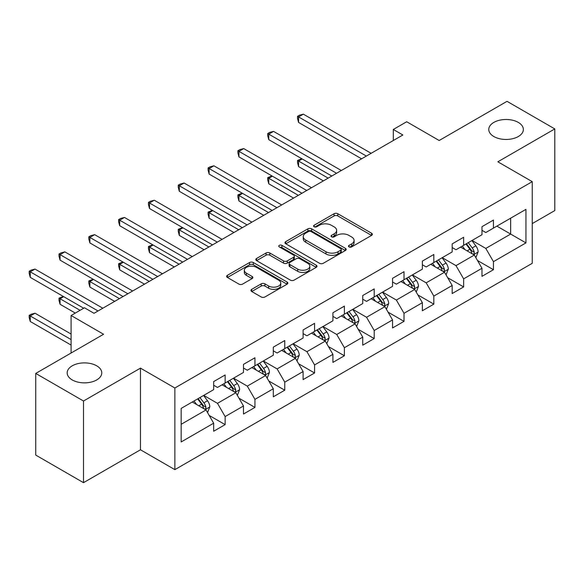 <?xml version="1.0" encoding="UTF-8"?>
<svg xmlns="http://www.w3.org/2000/svg" width="584" height="584" viewBox="0 0 584 584"><rect width="100%" height="100%" fill="white"/><g stroke="black" fill="none" stroke-linecap="round" stroke-linejoin="round"><path stroke-width="0.88" d="M349.028 246.901A1.854 1.073 0 0 0 351.648 246.901L371.585 235.396A2.65 1.533 0 0 0 372.358 234.315A2.65 1.533 0 0 0 371.585 233.228L337.815 213.737A2.65 1.533 0 0 0 334.063 213.737L314.134 225.242A1.854 1.073 0 0 0 313.586 226.001A1.854 1.073 0 0 0 314.134 226.76A1.854 1.073 0 0 0 316.762 226.76L319.339 225.271A8.49 4.898 0 0 1 331.347 225.271L334.157 226.891A8.49 4.898 0 0 1 336.647 230.359A8.49 4.898 0 0 1 334.157 233.826L331.581 235.316A1.854 1.073 0 0 0 331.033 236.075A1.854 1.073 0 0 0 331.581 236.834A1.854 1.073 0 0 0 334.209 236.834L336.786 235.345A8.49 4.898 0 0 1 348.787 235.345L351.604 236.965A8.49 4.898 0 0 1 354.094 240.433A8.49 4.898 0 0 1 351.604 243.9L349.028 245.389A1.854 1.073 0 0 0 348.48 246.141A1.854 1.073 0 0 0 349.028 246.901L349.028 245.389M96.703 365.818A17.301 9.986 0 0 0 77.847 363.649A17.301 9.986 0 0 0 67.175 372.877A17.301 9.986 0 0 0 72.241 379.936A17.301 9.986 0 0 0 91.089 382.104A17.301 9.986 0 0 0 101.769 372.877A17.301 9.986 0 0 0 96.703 365.818M518.3 122.406A17.301 9.986 0 0 0 499.444 120.246A17.301 9.986 0 0 0 488.771 129.473A17.301 9.986 0 0 0 493.838 136.532A17.301 9.986 0 0 0 512.686 138.7A17.301 9.986 0 0 0 523.366 129.473A17.301 9.986 0 0 0 518.3 122.406M251.711 289.328A2.65 1.533 0 0 0 250.938 290.416A2.65 1.533 0 0 0 251.711 291.496L261.187 296.964A2.65 1.533 0 0 0 264.939 296.964L287.072 284.189A2.65 1.533 0 0 0 287.846 283.101A2.65 1.533 0 0 0 287.072 282.021L253.31 262.523A2.65 1.533 0 0 0 249.558 262.523L227.417 275.305A2.65 1.533 0 0 0 226.643 276.393A2.65 1.533 0 0 0 227.417 277.473L238.863 284.079A2.65 1.533 0 0 0 242.615 284.079L252.084 278.612A2.65 1.533 0 0 0 252.865 277.524A2.65 1.533 0 0 0 252.084 276.444L246.411 273.166A7.096 4.095 0 0 1 244.331 270.268A7.096 4.095 0 0 1 248.718 266.486A7.096 4.095 0 0 1 256.449 267.37L278.678 280.203A7.096 4.095 0 0 1 280.758 283.101A7.096 4.095 0 0 1 276.378 286.89A7.096 4.095 0 0 1 268.64 285.999L264.939 283.861A2.65 1.533 0 0 0 261.187 283.861L251.711 289.328L251.711 291.496M532.25 223.592L554.8 210.569L554.8 128.918L507.021 101.331L439.175 140.503L406.69 121.749L393.309 129.473L402.865 134.992L94.024 313.294L84.468 307.775L71.095 315.499L71.095 353.013M83.512 401.011L83.512 482.669L140.467 449.782L140.467 368.132L83.512 401.011L35.733 373.431L103.58 334.26L71.095 315.499M140.467 368.132L174.864 387.995L532.25 181.66L532.25 263.311L174.864 469.646L174.864 387.995M554.8 128.918L497.845 161.797L532.25 181.66M319.528 263.282A2.65 1.533 0 0 0 323.281 263.282L345.414 250.507A2.65 1.533 0 0 0 346.188 249.419A2.65 1.533 0 0 0 345.414 248.339L311.644 228.84A2.65 1.533 0 0 0 307.892 228.84L285.758 241.623A2.65 1.533 0 0 0 284.985 242.703A2.65 1.533 0 0 0 285.758 243.791L319.528 263.282M280.028 247.302A1.854 1.073 0 0 1 281.911 247.565L281.911 245.36L316.243 265.18A2.65 1.533 0 0 1 317.017 266.26A2.65 1.533 0 0 1 316.243 267.348L294.11 280.123A2.65 1.533 0 0 1 290.358 280.123L256.588 260.632L256.588 258.464A2.65 1.533 0 0 0 255.814 259.544A2.65 1.533 0 0 0 256.588 260.632M256.588 258.464L266.063 252.996A2.65 1.533 0 0 1 269.815 252.996L283.51 260.902A2.65 1.533 0 0 0 287.262 260.902L293.548 257.274A2.65 1.533 0 0 0 294.321 256.193A2.65 1.533 0 0 0 293.548 255.106L279.291 246.879A1.854 1.073 0 0 1 278.743 246.119A1.854 1.073 0 0 1 279.889 245.127A1.854 1.073 0 0 1 281.911 245.36M83.512 482.669L35.733 455.082L35.733 373.431M209.174 415.414L225.132 424.626L225.132 416.575L243.477 405.982L243.477 414.034L254.945 407.413L254.945 399.361L273.29 388.769L273.29 396.821L284.758 390.2L284.758 382.148L303.103 371.555L303.103 379.607L314.572 372.986L314.572 364.934L332.916 354.342L332.916 362.394L344.385 355.773L344.385 347.721L362.73 337.129L362.73 345.18L374.198 338.567L374.198 330.507L392.543 319.915L392.543 327.967L404.011 321.353L404.011 313.294L422.356 302.702L422.356 310.761L433.824 304.14L433.824 296.081L452.169 285.488L452.169 293.548L463.638 286.926L463.638 278.867L481.983 268.275L481.983 276.334L493.451 269.713L493.451 261.654L525.943 242.9L525.943 209.357L510.65 218.182L510.65 234.074L525.943 242.9M225.132 424.626L213.664 431.248L213.664 423.196L181.171 441.949L181.171 408.406L213.664 389.652L213.664 381.593L225.132 374.972L225.132 383.031L243.477 372.439L243.477 364.379L254.945 357.758L254.945 365.818L273.29 355.225L273.29 347.166L284.758 340.545L284.758 348.604L303.103 338.012L303.103 329.953L314.572 323.339L314.572 331.391L332.916 320.798L332.916 312.747L344.385 306.125L344.385 314.177L362.73 303.585L362.73 295.533L374.198 288.912L374.198 296.964L392.543 286.372L392.543 278.32L404.011 271.699L404.011 279.751L422.356 269.158L422.356 261.106L433.824 254.485L433.824 262.537L452.169 251.945L452.169 243.893L463.638 237.272L463.638 245.324L481.983 234.732L481.983 226.68L493.451 220.058L493.451 228.11L525.943 209.357M222.073 384.798L235.834 392.74L217.482 403.332L203.721 395.39M213.664 385.236L217.482 387.44L225.132 383.031M217.482 403.332L225.132 416.575M235.834 392.74L243.477 405.982M251.887 367.584L265.647 375.527L247.302 386.119L233.542 378.176M243.477 368.022L247.302 370.227L254.945 365.818M247.302 386.119L254.945 399.361M265.647 375.527L273.29 388.769M281.7 350.371L295.46 358.313L277.115 368.906L263.355 360.963M273.29 350.809L277.115 353.013L284.758 348.604M277.115 368.906L284.758 382.148M295.46 358.313L303.103 371.555M311.513 333.157L325.273 341.1L306.928 351.692L293.168 343.75M303.103 333.595L306.928 335.807L314.572 331.391M306.928 351.692L314.572 364.934M325.273 341.1L332.916 354.342M341.326 315.944L355.087 323.886L336.742 334.479L322.981 326.536M332.916 316.382L336.742 318.594L344.385 314.177M336.742 334.479L344.385 347.721M355.087 323.886L362.73 337.129M371.139 298.731L384.9 306.673L366.555 317.265L352.794 309.323M362.73 299.169L366.555 301.38L374.198 296.964M366.555 317.265L374.198 330.507M384.9 306.673L392.543 319.915M400.952 281.517L414.713 289.46L396.368 300.052L382.608 292.109M392.543 281.962L396.368 284.167L404.011 279.751M396.368 300.052L404.011 313.294M414.713 289.46L422.356 302.702M430.766 264.304L444.526 272.246L426.181 282.839L412.421 274.896M422.356 264.749L426.181 266.954L433.824 262.537M426.181 282.839L433.824 296.081M444.526 272.246L452.169 285.488M460.579 247.09L474.339 255.04L455.994 265.632L442.234 257.683M452.169 247.536L455.994 249.74L463.638 245.324M455.994 265.632L463.638 278.867M474.339 255.04L481.983 268.275M496.889 226.125L510.65 234.074L485.808 248.419L472.047 240.469M481.983 230.322L485.808 232.527L493.451 228.11M485.808 248.419L493.451 261.654M140.467 449.782L174.864 469.646M393.309 129.473L393.309 140.503M181.171 424.298L206.021 409.953L192.26 402.004M206.021 409.953L213.664 423.196M477.493 260.5L493.451 269.713M447.68 277.714L463.638 286.926M417.867 294.927L433.824 304.14M388.053 312.141L404.011 321.353M358.24 329.347L374.198 338.567M328.427 346.56L344.385 355.773M298.614 363.774L314.572 372.986M268.801 380.987L284.758 390.2M238.987 398.2L254.945 407.413M349.765 247.163L351.604 246.105A8.49 4.898 0 0 0 354.094 242.637L354.094 240.433M336.647 230.359L336.647 232.563A8.49 4.898 0 0 1 334.157 236.031L332.318 237.089M371.548 235.418L337.815 215.941A2.65 1.533 0 0 0 334.063 215.941L314.878 227.023M345.378 250.521L311.644 231.052A2.65 1.533 0 0 0 307.892 231.052L285.795 243.813M340.72 250.178A1.854 1.073 0 0 0 341.268 249.419A1.854 1.073 0 0 0 340.72 248.66L311.082 231.549A1.854 1.073 0 0 0 308.462 231.549L305.739 233.118A8.49 4.898 0 0 0 303.249 236.586A8.49 4.898 0 0 0 305.739 240.053L325.996 251.748A8.49 4.898 0 0 0 338.005 251.748L340.72 250.178L340.72 252.383A1.854 1.073 0 0 0 341.268 251.631L341.268 249.419M303.249 236.586L303.249 238.79A8.49 4.898 0 0 0 305.739 242.258L305.739 240.053M340.72 252.383L338.005 253.96A8.49 4.898 0 0 1 325.996 253.96L305.739 242.258M256.624 260.654L266.063 255.201L266.063 252.996M294.321 256.193L294.321 258.398A2.65 1.533 0 0 1 293.548 259.478L287.262 263.107A2.65 1.533 0 0 1 283.51 263.107L269.815 255.201A2.65 1.533 0 0 0 266.063 255.201M281.911 247.565L316.207 267.363M297.716 269.107A7.096 4.095 0 0 0 305.454 269.99A7.096 4.095 0 0 0 309.834 266.209A7.096 4.095 0 0 0 307.753 263.311L299.921 258.792A2.65 1.533 0 0 0 296.168 258.792L289.89 262.42A2.65 1.533 0 0 0 289.109 263.501A2.65 1.533 0 0 0 289.89 264.581L297.716 269.107L297.716 271.312A7.096 4.095 0 0 0 305.454 272.202A7.096 4.095 0 0 0 309.834 268.414L309.834 266.209M289.109 263.501L289.109 265.705A2.65 1.533 0 0 0 289.89 266.793L289.89 264.581M297.716 271.312L289.89 266.793M280.758 283.101L280.758 285.313A7.096 4.095 0 0 1 276.378 289.095A7.096 4.095 0 0 1 268.64 288.211L264.939 286.072A2.65 1.533 0 0 0 261.187 286.072L251.748 291.518M244.331 270.268L244.331 272.48A7.096 4.095 0 0 0 246.411 275.371L246.411 273.166M252.054 278.626L246.411 275.371M287.036 284.204L253.31 264.734A2.65 1.533 0 0 0 249.558 264.734L227.453 277.495M475.851 257.654L478.121 251.923A7.161 4.132 -120 0 0 475.836 245.827L471.894 240.557M465.017 249.653L462.338 246.076M302.205 158.965L298.577 161.06L298.577 166.579L323.361 180.887M473.23 254.398L474.099 253.478L474.259 252.23A7.161 4.132 -120 0 0 472.208 247.923L468.266 242.659M466.47 243.696L470.843 249.536A3.65 2.11 60 0 1 471.507 250.645L474.259 252.23M465.966 243.981L469.916 249.244A7.161 4.132 60 0 1 471.967 253.551M298.577 166.579L297.526 162.659L297.526 160.454L328.142 178.127M297.526 160.454L301.789 158.724M366.365 156.059L298.577 116.924L303.351 114.165L371.139 153.307M361.584 158.819L298.577 122.443L298.577 116.924L297.526 116.318L299.431 115.216L303.351 114.165M298.577 122.443L297.526 118.523L297.526 116.318M446.037 274.867L448.308 269.136A7.161 4.132 -120 0 0 446.023 263.041L442.081 257.77M435.204 266.866L432.525 263.289M272.392 176.178L268.764 178.273L268.764 183.792L293.548 198.1M443.417 271.611L444.285 270.691L444.446 269.443A7.161 4.132 -120 0 0 442.395 265.136L438.453 259.873M436.657 260.902L441.029 266.749A3.65 2.11 60 0 1 441.694 267.859L444.446 269.443M436.153 261.194L440.102 266.457A7.161 4.132 60 0 1 442.154 270.764M268.764 183.792L267.713 179.872L267.713 177.667L298.322 195.341M267.713 177.667L271.969 175.937M416.224 292.08L418.494 286.35A7.161 4.132 -120 0 0 416.209 280.254L412.267 274.984M405.391 284.079L402.712 280.502M242.579 193.392L238.944 195.487L238.944 201.006L263.734 215.313M413.603 288.825L414.472 287.905L414.633 286.656A7.161 4.132 -120 0 0 412.581 282.349L408.639 277.079M406.844 278.115L411.216 283.963A3.65 2.11 60 0 1 411.881 285.065L414.633 286.656M406.34 278.407L410.289 283.671A7.161 4.132 60 0 1 412.341 287.978M238.944 201.006L237.892 197.085L237.892 194.881L268.509 212.554M237.892 194.881L242.156 193.151M336.552 173.273L268.764 134.137L273.538 131.378L341.326 170.521M331.77 176.032L268.764 139.656L268.764 134.137L267.713 133.532L269.618 132.429L273.538 131.378M268.764 139.656L267.713 135.736L267.713 133.532M306.731 190.486L238.944 151.351L243.725 148.591L311.513 187.727M301.957 193.246L238.944 156.87L238.944 151.351L237.892 150.745L239.805 149.643L243.725 148.591M238.944 156.87L237.892 152.95L237.892 150.745M386.411 309.294L388.681 303.563A7.161 4.132 -120 0 0 386.396 297.468L382.454 292.197M375.578 301.293L372.899 297.716M212.766 210.605L209.13 212.7L209.13 218.219L233.921 232.527M383.79 306.038L384.659 305.118L384.819 303.87A7.161 4.132 -120 0 0 382.768 299.563L378.819 294.292M377.03 295.329L381.403 301.176A3.65 2.11 60 0 1 382.067 302.278L384.819 303.87M376.527 295.621L380.476 300.884A7.161 4.132 60 0 1 382.52 305.191M209.13 218.219L208.079 214.299L208.079 212.094L238.695 229.767M208.079 212.094L212.342 210.364M356.598 326.5L358.868 320.777A7.161 4.132 -120 0 0 356.583 314.674L352.641 309.411M345.764 318.506L343.085 314.929M182.953 227.818L179.317 229.913L179.317 235.432L204.108 249.74M353.977 323.251L354.846 322.332L355.006 321.083A7.161 4.132 -120 0 0 352.955 316.776L349.006 311.506M347.217 312.542L351.59 318.382A3.65 2.11 60 0 1 352.254 319.492L355.006 321.083M346.714 312.834L350.663 318.097A7.161 4.132 60 0 1 352.707 322.404M179.317 235.432L178.266 231.512L178.266 229.308L208.882 246.981M178.266 229.308L182.529 227.57M326.784 343.713L329.055 337.99A7.161 4.132 -120 0 0 326.77 331.887L322.828 326.624M315.951 335.72L313.272 332.143M153.139 245.032L149.504 247.127L149.504 252.646L174.295 266.954M324.164 340.457L325.032 339.545L325.186 338.297A7.161 4.132 -120 0 0 323.142 333.99L319.192 328.719M317.404 329.756L321.777 335.596A3.65 2.11 60 0 1 322.441 336.705L325.186 338.297M316.9 330.048L320.85 335.311A7.161 4.132 60 0 1 322.894 339.618M149.504 252.646L148.453 248.726L148.453 246.521L179.069 264.194M148.453 246.521L152.716 244.784M276.918 207.7L209.13 168.564L213.912 165.805L281.7 204.94M272.144 210.459L209.13 174.083L209.13 168.564L208.079 167.958L209.992 166.856L213.912 165.805M209.13 174.083L208.079 170.163L208.079 167.958M247.105 224.913L179.317 185.778L184.099 183.018L251.887 222.154M242.331 227.672L179.317 191.297L179.317 185.778L178.266 185.172L180.179 184.07L184.099 183.018M179.317 191.297L178.266 187.376L178.266 185.172M217.292 242.126L149.504 202.991L154.285 200.232L222.073 239.367M212.518 244.886L149.504 208.51L149.504 202.991L148.453 202.385L150.365 201.283L154.285 200.232M149.504 208.51L148.453 204.59L148.453 202.385M296.971 360.927L299.242 355.203A7.161 4.132 -120 0 0 296.957 349.101L293.015 343.837M286.138 352.933L283.459 349.356M123.326 262.245L119.691 264.34L119.691 269.859L144.482 284.167M294.351 357.671L295.219 356.758L295.373 355.51A7.161 4.132 -120 0 0 293.329 351.196L289.379 345.932M287.583 346.969L291.964 352.809A3.65 2.11 60 0 1 292.628 353.919L295.373 355.51M287.087 347.261L291.029 352.524A7.161 4.132 60 0 1 293.08 356.831M119.691 269.859L118.64 265.939L118.64 263.734L149.256 281.408M118.64 263.734L122.903 261.997M187.479 259.34L119.691 220.204L124.472 217.445L192.26 256.58M182.704 262.099L119.691 225.716L119.691 220.204L118.64 219.599L120.552 218.489L124.472 217.445M119.691 225.716L118.64 221.803L118.64 219.599M267.158 378.14L269.428 372.417A7.161 4.132 -120 0 0 267.143 366.314L263.202 361.051M256.325 370.147L253.646 366.569M93.513 279.451L89.878 281.554L89.878 287.065L114.668 301.38M264.537 374.884L265.406 373.972L265.559 372.716A7.161 4.132 -120 0 0 263.515 368.409L259.566 363.146M257.77 364.182L262.15 370.022A3.65 2.11 60 0 1 262.815 371.132L265.559 372.716M257.274 364.467L261.216 369.738A7.161 4.132 60 0 1 263.267 374.045M89.878 287.065L88.826 283.152L88.826 280.948L119.443 298.621M88.826 280.948L93.09 279.21M157.665 276.553L89.878 237.418L94.659 234.658L162.447 273.794M152.891 279.313L89.878 242.929L89.878 237.418L88.826 236.812L90.739 235.702L94.659 234.658M89.878 242.929L88.826 239.017L88.826 236.812M237.345 395.353L239.615 389.63A7.161 4.132 -120 0 0 237.33 383.527L233.388 378.264M226.512 387.36L223.833 383.783M63.7 296.665L60.064 298.767L60.064 304.279L75.292 313.075M234.724 392.098L235.593 391.185L235.746 389.929A7.161 4.132 -120 0 0 233.695 385.623L229.753 380.359M227.957 381.396L232.337 387.236A3.65 2.11 60 0 1 233.001 388.345L235.746 389.929M227.461 381.68L231.403 386.951A7.161 4.132 60 0 1 233.454 391.258M60.064 304.279L59.013 300.366L59.013 298.154L80.074 310.316M59.013 298.154L63.276 296.424M127.852 293.767L60.064 254.631L64.846 251.872L132.634 291.007M123.078 296.526L60.064 260.143L60.064 254.631L59.013 254.018L60.926 252.916L64.846 251.872M60.064 260.143L59.013 256.23L59.013 254.018M207.524 412.567L209.802 406.836A7.161 4.132 -120 0 0 207.517 400.741L203.568 395.477M196.698 404.566L194.012 400.989M71.095 334.041L35.025 313.221L30.251 315.973L30.251 321.492L71.095 345.071M204.911 409.311L205.78 408.391L205.933 407.143A7.161 4.132 -120 0 0 203.882 402.836L199.94 397.573M198.144 398.609L202.524 404.449A3.65 2.11 60 0 1 203.188 405.559L205.933 407.143M197.648 398.894L201.589 404.164A7.161 4.132 60 0 1 203.641 408.471M30.251 321.492L29.2 317.579L29.2 315.367L71.095 339.559M29.2 315.367L31.113 314.265L35.025 313.221M98.039 310.98L30.251 271.837L35.025 269.085L102.813 308.221M83.702 308.221L30.251 277.356L30.251 271.837L29.2 271.231L31.113 270.129L35.025 269.085M30.251 277.356L29.2 273.443L29.2 271.231M351.604 246.105L351.604 243.9M331.581 236.834L331.581 235.316M334.157 236.031L334.157 233.826M314.134 226.76L314.134 225.242M334.063 215.941L334.063 213.737M337.815 215.941L337.815 213.737M371.585 235.396L371.585 233.228M285.758 243.791L285.758 241.623M307.892 231.052L307.892 228.84M311.644 231.052L311.644 228.84M345.414 250.507L345.414 248.339M325.996 253.96L325.996 251.748M338.005 253.96L338.005 251.748M269.815 255.201L269.815 252.996M283.51 263.107L283.51 260.902M287.262 263.107L287.262 260.902M293.548 259.478L293.548 257.274M316.243 267.348L316.243 265.18M261.187 286.072L261.187 283.861M264.939 286.072L264.939 283.861M268.64 288.211L268.64 285.999M252.084 278.612L252.084 276.444M227.417 277.473L227.417 275.305M249.558 264.734L249.558 262.523M253.31 264.734L253.31 262.523M287.072 284.189L287.072 282.021M473.631 254.631L478.077 252.062M472.208 247.923L475.836 245.827M467.112 250.864L469.916 249.244M443.818 271.845L448.264 269.275M442.395 265.136L446.023 263.041M437.299 268.078L440.102 266.457M414.005 289.051L418.451 286.488M412.581 282.349L416.209 280.254M407.486 285.291L410.289 283.671M384.192 306.264L388.637 303.702M382.768 299.563L386.396 297.468M377.673 302.505L380.476 300.884M354.378 323.478L358.824 320.915M352.955 316.776L356.583 314.674M347.86 319.718L350.663 318.097M324.565 340.691L329.011 338.129M323.142 333.99L326.77 331.887M318.046 336.924L320.85 335.311M294.752 357.904L299.198 355.342M293.329 351.196L296.957 349.101M288.233 354.138L291.029 352.524M264.939 375.118L269.385 372.555M263.515 368.409L267.143 366.314M258.42 371.351L261.216 369.738M235.126 392.331L239.571 389.769M233.695 385.623L237.33 383.527M228.607 388.564L231.403 386.951M205.312 409.545L209.751 406.975M203.882 402.836L207.517 400.741M198.794 405.778L201.589 404.164"/></g></svg>
